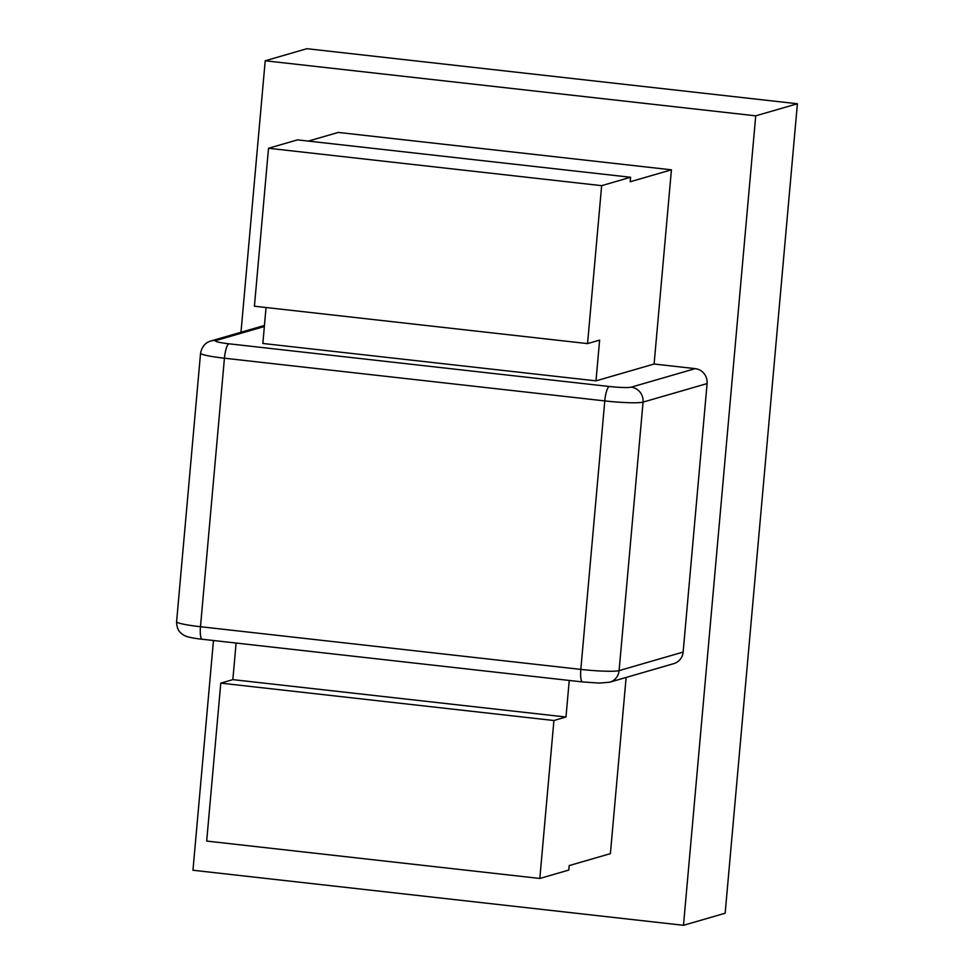 <?xml version="1.0" encoding="UTF-8"?>
<svg xmlns="http://www.w3.org/2000/svg" width="974" height="974" viewBox="0 0 974 974"><rect width="100%" height="100%" fill="white"/><g stroke="black" fill="none" stroke-linecap="round" stroke-linejoin="round"><path stroke-width="1.46" d="M755.727 115.833L265.208 60.778L306.883 48.7L797.402 103.755L725.155 913.222L683.48 925.3L755.727 115.833L797.402 103.755M265.208 60.778L240.98 332.268M213.464 640.515L192.962 870.245L683.48 925.3M683.139 652.069L619.099 670.611A13.575 13.137 73.8 0 1 609.761 682.19L673.801 663.635A13.575 13.137 -106.2 0 0 683.139 652.069L707.1 383.573A13.575 13.137 -106.2 0 0 695.192 368.635L654.102 364.02L671.427 169.817L338.295 132.427L308.344 141.096M236.11 643.047L232.847 679.633L220.781 683.127L206.683 841.073L539.815 878.463L568.767 870.074L569.169 865.594L610.394 853.65L626.124 677.441M539.815 878.463L553.914 720.516L565.979 717.022L569.242 680.449M266.048 307.516L262.846 343.469L595.978 380.858L654.102 364.02M630.592 177.268L297.46 139.879L268.52 148.267L254.421 306.213L587.553 343.603L601.652 185.657L630.592 177.268L630.202 181.761L671.427 169.817M595.978 380.858L599.619 340.109L587.553 343.603M232.847 679.633L565.979 717.022M220.781 683.127L553.914 720.516M601.652 185.657L268.52 148.267M695.192 368.635L631.152 387.189A13.575 13.137 73.8 0 1 643.059 402.116A31.679 2.983 -174.9 0 1 604.781 400.911L580.821 669.406A31.679 2.983 5.1 0 0 619.099 670.611L643.059 402.116L707.1 383.573M264.453 325.462L210.847 340.997A13.575 13.137 73.8 0 1 215.826 340.571L264.356 326.509M631.152 387.189C627.39 387.835 620.097 387.603 609.274 386.495L228.927 343.798C218.663 342.544 214.292 341.46 215.826 340.571M582.598 681.946L202.251 639.248A13.575 3.178 -83.6 0 1 200.474 626.72L580.821 669.406A13.575 3.178 96.4 0 0 582.598 681.946L599.448 683.091L609.761 682.19M210.847 340.997C205.344 342.58 201.91 346.647 200.559 353.185A31.679 2.983 -174.9 0 0 224.434 358.213L200.474 626.72A31.679 2.983 -174.9 0 1 176.598 621.68C176.635 627.755 178.68 631.992 182.71 634.415C184.938 636.485 191.452 638.104 202.251 639.248M609.274 386.495A13.575 3.178 96.4 0 0 604.781 400.911L224.434 358.213A13.575 3.178 -83.6 0 1 228.927 343.798M200.559 353.185L176.598 621.68"/></g></svg>
